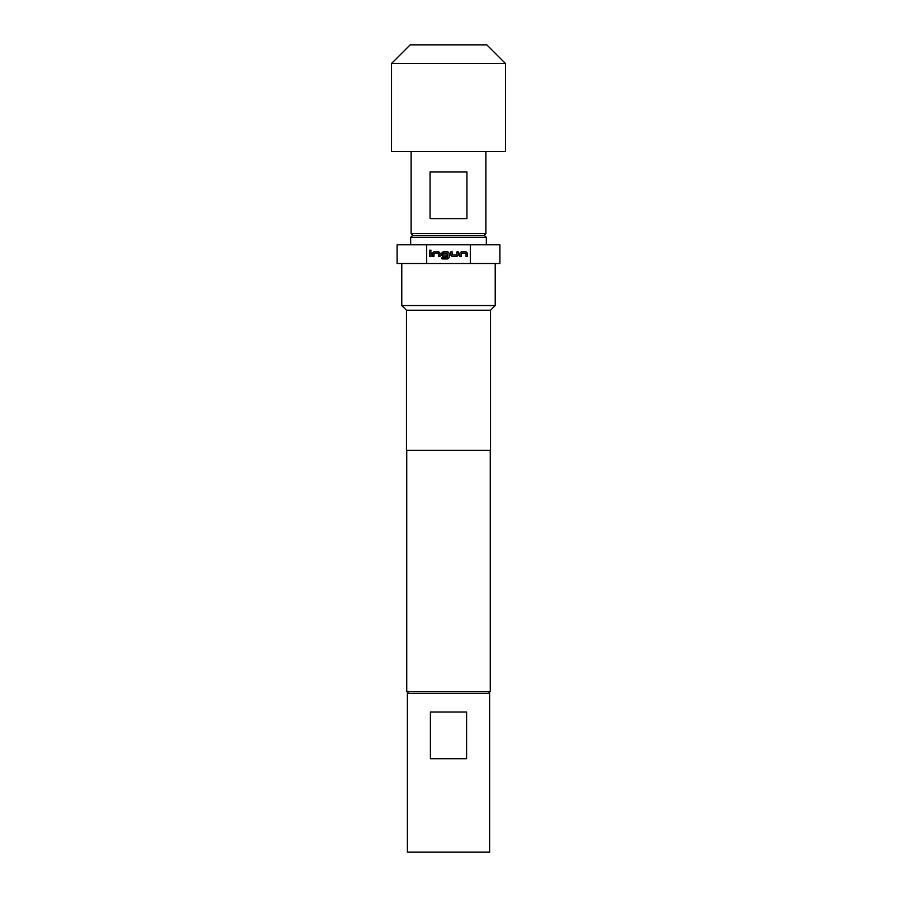 <?xml version="1.0" encoding="UTF-8"?>
<svg xmlns="http://www.w3.org/2000/svg" width="897" height="897" viewBox="0 0 897 897"><rect width="100%" height="100%" fill="white"/><g stroke="black" fill="none" stroke-linecap="round" stroke-linejoin="round"><path stroke-width="1.35" d="M429.416 250.241L431.143 250.241L429.416 250.241M412.53 235.463L484.47 235.463L486.342 237.335L410.658 237.335L412.53 235.463M412.99 235.463L411.129 233.59L411.129 151.369M484.01 235.463L485.871 233.59L485.871 151.369M486.813 44.85L505.493 63.541L391.507 63.541L410.187 44.85L486.813 44.85M505.493 63.541L505.493 151.369L391.507 151.369L391.507 63.541M489.616 693.303L489.616 852.15L407.384 852.15L407.384 693.303L489.616 693.303M408.606 693.303L406.733 691.441L490.267 691.441L490.267 450.372M406.453 310.216L490.547 310.216L490.547 450.372L406.453 450.372L406.453 310.216L401.778 305.541L495.222 305.541L495.222 263.494M426.692 263.494L426.692 244.803L397.113 244.803L397.113 263.494L499.887 263.494L499.887 244.803L470.308 244.803L470.308 263.494M426.692 244.803L470.308 244.803M459.903 256.452L459.903 253.178L461.204 251.866L466.115 251.866L467.415 253.178L467.415 256.452L466.014 256.452L466.014 253.369L461.394 253.268L461.305 256.452L459.903 256.452M456.999 256.452L452.099 256.452L450.787 255.14L450.787 251.866L452.189 251.866L452.189 254.95L456.82 255.051L456.909 251.866L458.311 251.866L458.311 255.14L456.999 256.452M442.008 258.919L442.008 257.517L447.558 257.517L447.648 253.369L443.017 253.268L442.927 254.95L447.009 255.051L447.009 256.452L442.983 256.452L441.683 255.14L441.683 253.178L442.983 251.866L447.895 251.866L449.195 253.178L449.195 257.618L447.895 258.919L442.008 258.919M432.567 256.452L432.567 253.178L433.879 251.866L438.779 251.866L440.091 253.178L440.091 256.452L438.689 256.452L438.689 253.369L434.058 253.268L433.969 256.452L432.567 256.452M429.573 256.452L429.573 251.866L430.975 251.866L430.975 256.452L429.573 256.452M430.392 711.994L466.608 711.994L466.608 758.716L430.392 758.716L430.392 711.994M411.129 233.59L485.871 233.59M466.933 171.921L466.933 218.644L430.067 218.644L430.067 171.921L466.933 171.921M490.267 657.983L490.267 646.401M434.058 253.268L433.969 254.983M438.689 253.369L437.77 253.29M442.927 254.95L443.746 255.028M447.648 253.369L446.728 253.29M456.82 255.051L456.909 253.335M452.189 254.95L453.108 255.028M461.394 253.268L461.293 254.983M466.014 253.369L465.095 253.29M410.658 244.803L410.658 237.335M488.394 693.303L490.267 691.441M490.547 310.216L495.222 305.541M406.733 691.441L406.733 450.372M401.778 305.541L401.778 263.494M486.342 244.803L486.342 237.335"/></g></svg>
